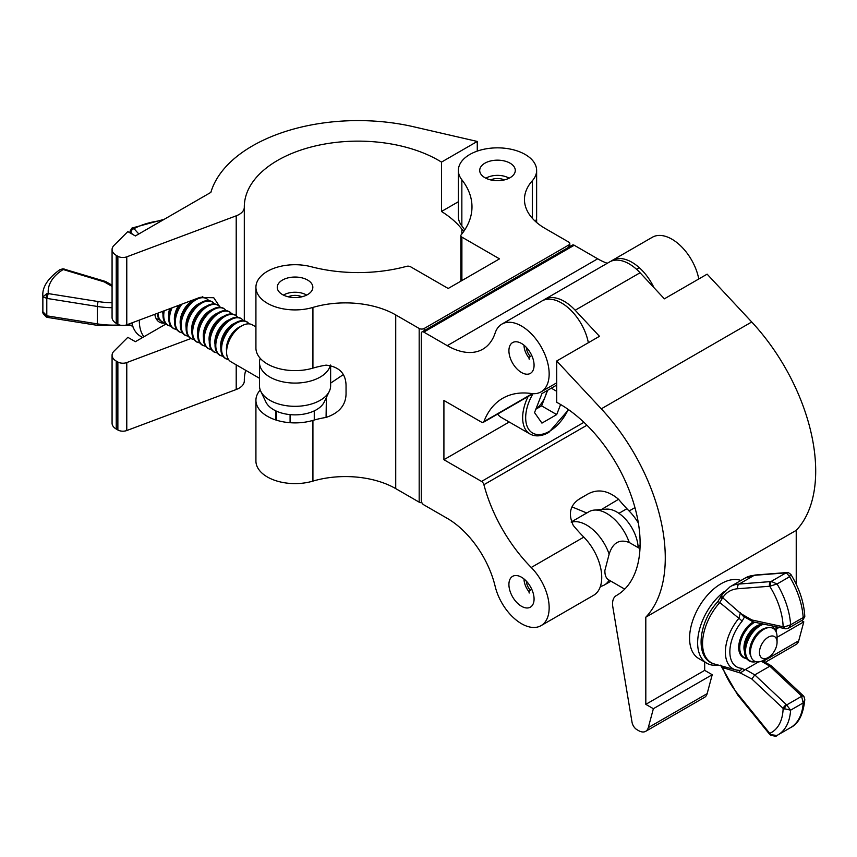 <?xml version="1.0" encoding="UTF-8"?>
<svg xmlns="http://www.w3.org/2000/svg" width="857" height="857" viewBox="0 0 857 857"><rect width="100%" height="100%" fill="white"/><g stroke="black" fill="none" stroke-linecap="round" stroke-linejoin="round"><path stroke-width="1.29" d="M521.495 577.222A17.783 10.273 -120 0 0 512.604 576.343A17.783 10.273 -120 0 0 509.872 590.602A17.783 10.273 -120 0 0 521.495 606.274A17.783 10.273 -120 0 0 530.387 607.152A17.783 10.273 -120 0 0 533.118 592.905A17.783 10.273 -120 0 0 521.495 577.222M521.495 343.464A17.783 10.273 -120 0 0 512.604 342.586A17.783 10.273 -120 0 0 509.872 356.833A17.783 10.273 -120 0 0 521.495 372.506A17.783 10.273 -120 0 0 530.387 373.384A17.783 10.273 -120 0 0 533.118 359.137A17.783 10.273 -120 0 0 521.495 343.464M521.495 326.035A39.133 22.593 -120 0 0 501.923 324.096A39.133 22.593 -120 0 0 495.153 332.998A71.152 41.082 60 0 1 482.834 349.174A71.152 41.082 60 0 1 447.258 345.65L423.797 332.098A3.557 2.057 -120 0 0 422.019 331.927A3.557 2.057 -120 0 0 421.28 333.555L421.28 500.467A3.557 2.057 -120 0 0 423.797 504.827L447.258 518.367A71.152 41.082 60 0 1 495.153 586.327A39.133 22.593 -120 0 0 541.056 625.642A39.133 22.593 -120 0 0 531.244 567.484A113.842 65.721 60 0 1 483.905 484.708A3.557 2.057 -120 0 0 481.538 481.43L443.915 459.706L443.915 400.455L481.538 422.169A3.557 2.057 -120 0 0 483.316 422.351A3.557 2.057 -120 0 0 483.905 421.623A113.842 65.721 60 0 1 502.705 398.291A113.842 65.721 60 0 1 531.244 393.513A39.133 22.593 -120 0 0 541.056 391.874A39.133 22.593 -120 0 0 547.055 360.518A39.133 22.593 -120 0 0 521.495 326.035M588.352 342.725A39.133 22.593 -120 0 0 561.485 302.939A39.133 22.593 -120 0 0 541.924 301L501.923 324.096M653.998 287.716A39.133 22.593 -120 0 0 631.92 262.274A39.133 22.593 -120 0 0 612.359 260.335A39.133 22.593 -120 0 0 611.02 261.224M698.776 278.975A39.133 22.593 -120 0 0 671.92 239.189A39.133 22.593 -120 0 0 652.348 237.25L612.359 260.335M607.281 263.27A71.152 41.082 60 0 1 597.683 258.803L574.222 245.252L423.797 332.098M586.777 512.989L572.187 506.98M638.358 523.016A39.133 22.593 -120 0 0 629.102 510.986A113.842 65.721 60 0 1 618.561 499.288L601.432 509.529M541.056 625.642L593.633 595.283A39.133 22.593 -120 0 0 583.821 537.125A113.842 65.721 60 0 1 573.279 525.427C567.623 513.107 570.376 503.852 581.517 497.681L586.552 494.778C596.922 488.501 607.592 490.011 618.561 499.288M422.019 331.927L572.444 245.081A3.557 2.057 60 0 1 574.222 245.252M443.915 459.706L509.208 422.008M559.61 403.926A113.842 65.721 60 0 1 633.987 504.237A113.842 65.721 60 0 1 616.537 595.465A113.842 65.721 60 0 1 616.279 595.615A17.783 10.273 -120 0 0 616.247 595.636A17.783 10.273 -120 0 0 612.83 606.96L632.027 722.237A7.113 4.103 -120 0 0 636.955 729.682L638.583 730.625A14.226 8.216 -120 0 0 645.696 731.321A14.226 8.216 -120 0 0 648.299 727.614L653.366 708.707L645.814 704.347L645.803 617.201A149.407 86.268 -120 0 0 601.293 408.832L556.707 361.001L556.718 402.319A113.842 65.721 60 0 1 559.61 403.926M556.707 361.001L599.471 336.308L575.176 310.234A39.133 22.593 -120 0 0 564.249 301.343A39.133 22.593 -120 0 0 544.688 299.404A39.133 22.593 -120 0 0 543.359 300.293M544.688 299.404L609.595 261.942A39.133 22.593 60 0 1 629.156 263.87A39.133 22.593 60 0 1 640.072 272.762L664.368 298.836L707.132 274.154L751.718 321.986A149.407 86.268 -120 0 1 796.228 530.354L796.239 584.249M765.237 662.3L796.121 644.475A14.226 8.216 -120 0 0 798.724 640.768L803.791 621.861L801.584 620.586M777.063 637.287L803.791 621.861M776.785 628.738L779.045 627.431M645.696 731.321L704.55 697.341A14.226 8.216 -120 0 0 707.154 693.634L712.221 674.716L704.679 670.367L704.679 661.979M653.366 708.707L712.221 674.716M645.814 704.347L704.679 670.367M645.803 617.201L796.228 530.354M759.463 652.423A12.448 7.188 120 0 0 768.268 657.501A12.448 7.188 120 0 0 777.063 642.257L777.063 642.257A12.448 7.188 120 0 0 768.258 637.169A12.448 7.188 120 0 0 759.463 652.423M777.063 642.257L777.063 637.051A18.833 10.873 -60 0 0 762.087 630.431A18.833 10.873 -60 0 0 750.539 650.452A18.833 10.873 -60 0 0 750.432 652.423A18.833 10.873 -60 0 0 763.758 660.115L768.268 657.501M755.574 661.593A20.857 12.041 -60 0 1 745.536 651.245A20.857 12.041 -60 0 1 763.801 624.164M763.555 624.11A20.943 12.094 120 0 0 745.419 651.256A20.943 12.094 120 0 0 755.649 661.615M748.675 660.404A21.104 12.191 -60 0 1 744.476 650.892L746.886 659.001L749.082 660.918L751.91 661.893L755.842 661.679A21.179 12.234 -60 0 1 745.129 651.277A21.179 12.234 -60 0 1 762.987 623.992M746.383 658.294A20.857 12.041 -60 0 1 739.752 647.913A20.857 12.041 -60 0 1 754.738 622.225M754.567 622.193A20.943 12.094 120 0 0 739.634 647.913A20.943 12.094 120 0 0 746.436 658.38M746.554 658.562A21.179 12.234 -60 0 1 739.345 647.935A21.179 12.234 -60 0 1 754.139 622.096M609.145 580.114C606.21 578.689 604.785 575.476 604.881 570.473L609.145 554.125A35.576 20.536 -120 0 0 586.638 525.084A35.576 20.536 -120 0 0 571.265 522.267M600.403 586.392A35.576 20.536 -120 0 0 604.431 584.945A35.576 20.536 -120 0 0 609.134 580.135M609.145 554.125C612.809 542.674 619.515 538.796 629.263 542.513A35.576 20.536 -120 0 0 606.767 513.472A35.576 20.536 -120 0 0 594.329 510.086A35.576 20.536 -120 0 0 588.984 511.704L571.148 522.009M638.176 547.612A30.241 17.461 -120 0 0 616.826 512.015A30.241 17.461 -120 0 0 606.263 509.144L594.329 510.086M629.263 542.513L639.975 548.662M772.757 626.081A21.179 12.234 -60 0 1 774.46 629.413L772.843 626.103M774.31 629.274A20.943 12.094 120 0 0 772.489 626.028M772.371 625.996A20.857 12.041 -60 0 1 774.257 629.22M740.394 673.013L722.697 667.592A55.105 31.816 -120 0 0 737.866 694.074L770.786 734.653L776.871 735.488C776.913 736.431 774.803 736.313 770.518 735.135L769.49 734.149A3.557 0.771 -39.1 0 1 769.736 733.356A56.059 32.362 -120 0 0 783.137 708.418A3.557 1.339 -46.8 0 1 786.405 704.625L790.604 710.174L783.137 708.418L751.868 679.023L740.394 673.013L738.884 670.367A3.557 2.785 -87.6 0 0 739.377 670.442A3.557 2.785 -87.6 0 0 742.044 668.342L744.733 670.003A3.557 2.057 -60 0 1 745.429 669.488L758.595 661.893M744.722 616.537L742.033 621.304A32.684 18.875 120 0 0 729.853 651.856A32.684 18.875 120 0 0 742.044 668.342M751.868 679.023L754.771 674.888L769.865 666.178L771.525 665.932L803.18 695.659A3.557 1.339 -46.8 0 0 801.499 695.916L769.865 666.178L761.337 661.25M770.764 585.738A3.557 2.078 -101.8 0 1 771.407 581.485L777.053 583.981L769.715 586.242L737.856 588.738A55.105 31.816 -120 0 0 722.687 597.725L740.802 613.58L751.857 619.965L784.176 626.981L790.593 624.807L788.558 628.095M742.033 621.304A3.557 0.836 39.9 0 0 738.873 618.315L719.805 602.546A3.557 1.018 -137.9 0 0 717.673 601.86L722.215 594.34A3.557 2.785 -147.1 0 0 722.687 597.725L719.805 602.546A41.789 24.125 120 0 0 714.567 664.057L735.788 669.895A36.165 20.889 -60 0 1 738.873 618.315L740.384 612.734M790.572 727.614A61.393 35.448 -120 0 0 803.18 702.911L790.604 710.174A61.393 35.448 60 0 1 777.995 734.878L790.572 727.614C798.488 723.876 803.223 714.567 804.798 699.698L803.18 702.911L801.499 695.916M803.009 619.761L803.17 617.554L804.787 616.537L803.009 619.761L788.558 628.106L785.805 628.802A3.557 2.003 -87.1 0 1 784.176 626.981M790.518 574.329L789.629 576.718L786.372 572.84A3.557 3.278 -79 0 1 788.29 572.594A3.557 3.278 -79 0 1 788.301 572.594L787.037 572.53A3.557 2.796 -94.5 0 1 787.047 572.53A3.557 2.796 -94.5 0 1 787.508 572.54M721.433 665.685L722.697 667.592A3.557 0.825 -20.3 0 1 721.883 667.378L720.619 665.171M785.43 628.717A3.557 2.571 -77.9 0 1 784.894 628.684A3.557 2.571 -77.9 0 1 783.127 626.66A56.059 32.362 -120 0 0 769.715 586.242A3.557 2.796 -94.5 0 1 770.989 581.549L786.083 572.83A3.557 2.796 -94.5 0 1 787.037 572.53L755.178 575.026A3.557 2.796 -94.5 0 1 755.199 575.026L745.194 578.025A58.662 33.862 -120 0 1 754.214 575.336A3.557 2.796 -94.5 0 1 755.178 575.026M721.423 598.914L720.812 596.568M784.187 709.028A3.557 0.814 -57.9 0 1 786.747 704.893L801.766 696.227A3.557 1.8 -34.2 0 1 803.952 696.559A3.557 1.8 -34.2 0 1 803.952 696.57L803.18 695.659M751.857 619.965L753.324 621.925L785.805 628.802M740.802 672.638L744.733 670.003M738.884 670.367A36.165 20.889 -60 0 1 735.788 669.895L739.334 670.431M752.875 621.754L743.298 616.226L740.802 613.58M740.93 580.478A44.468 25.678 120 0 0 721.016 583.767A44.468 25.678 120 0 0 691.974 622.953A44.468 25.678 120 0 0 698.798 658.583L706.843 663.232A44.468 25.678 120 0 0 718.23 665.064M724.24 591.619A44.468 25.678 120 0 0 699.183 630.709A44.468 25.678 120 0 0 706.843 663.232M524.013 578.968A13.873 8.013 -120 0 0 528.919 591.609L529.208 593.033M531.661 589.07L528.919 591.609M526.305 581.11A10.67 6.16 -120 0 0 530.044 590.002M524.013 345.21A13.873 8.013 -120 0 0 528.919 357.851L529.208 359.276M531.661 355.301L528.919 357.851M526.305 347.342A10.67 6.16 -120 0 0 530.044 356.233M510.076 163.173A17.783 10.273 180 0 1 515.282 170.436A17.783 10.273 180 0 1 504.302 179.927A17.783 10.273 180 0 1 484.923 177.699A17.783 10.273 180 0 1 479.706 170.436A17.783 10.273 180 0 1 490.686 160.945A17.783 10.273 180 0 1 510.076 163.173M460.841 281.171L460.841 235.675A3.557 2.057 0 0 1 461.184 234.807A113.842 65.721 0 0 0 471.982 206.858A113.842 65.721 0 0 0 461.848 179.756A39.133 22.593 180 0 1 458.366 170.436A39.133 22.593 180 0 1 482.523 149.568A39.133 22.593 180 0 1 525.17 154.464A39.133 22.593 180 0 1 536.632 170.436L536.632 216.617A39.133 22.593 180 0 1 535.657 221.631M536.632 170.436A39.133 22.593 180 0 1 532.315 180.752A71.152 41.082 0 0 0 524.463 199.51A71.152 41.082 0 0 0 545.298 228.551L568.769 242.103A3.557 2.057 0 0 1 569.809 243.559A3.557 2.057 0 0 1 568.769 245.006L424.215 328.467L424.215 330.652M307.631 280.057A17.783 10.273 180 0 1 312.837 287.32A17.783 10.273 180 0 1 301.857 296.801A17.783 10.273 180 0 1 282.478 294.583A17.783 10.273 180 0 1 277.261 287.32A17.783 10.273 180 0 1 288.241 277.829A17.783 10.273 180 0 1 307.631 280.057M464.73 229.955A113.842 65.721 0 0 0 461.848 225.937A39.133 22.593 180 0 1 458.366 216.617L458.366 170.436M421.912 502.759A3.557 2.057 180 0 1 419.18 502.159L419.18 328.467L395.72 314.915A71.152 41.082 0 0 0 312.923 307.417A39.133 22.593 180 0 1 255.922 287.32L255.922 348.028A39.133 22.593 180 0 0 312.923 368.124A71.152 41.082 0 0 1 326.078 365.136C339.64 366.732 346.292 373.963 346.046 386.828L346.046 393.052M419.18 502.159L395.72 488.608A71.152 41.082 0 0 0 312.923 481.109A39.133 22.593 180 0 1 255.922 461.012L255.922 400.305A39.133 22.593 180 0 1 260.228 389.999M346.046 392.635C346.314 404.59 339.651 412.849 326.078 417.423A71.152 41.082 0 0 0 312.923 420.401A39.133 22.593 180 0 1 255.922 400.305M255.922 287.32A39.133 22.593 180 0 1 311.187 266.731A113.842 65.721 0 0 0 406.539 266.356A3.557 2.057 0 0 1 410.567 266.763L448.19 288.477L499.513 258.857L461.891 237.132L461.891 280.571M330.631 383.143L343.121 374.734M419.18 328.467A3.557 2.057 0 0 0 424.215 328.467M460.841 235.675A3.557 2.057 0 0 0 461.891 237.132M326.378 397.477L326.078 417.423M438.655 160.398A113.842 65.721 0 0 0 314.594 146.14A113.842 65.721 0 0 0 244.309 206.869A113.842 65.721 0 0 0 244.309 207.158A17.783 10.273 180 0 1 244.309 207.212A17.783 10.273 180 0 1 236.211 215.825L126.772 256.832A7.113 4.103 180 0 1 117.87 256.297L116.241 255.354A14.226 8.216 180 0 1 112.074 249.548A14.226 8.216 180 0 1 113.981 245.434L127.832 231.594L135.374 235.954L210.854 192.386A149.407 86.257 180 0 1 413.567 126.75L477.274 141.448L441.494 162.102A113.842 65.721 0 0 0 438.655 160.398M245.702 370.31A113.842 65.721 0 0 0 244.309 380.24M458.366 201.738L441.494 211.475A113.842 65.721 180 0 1 461.848 229.13A39.133 22.593 0 0 0 463.808 231.315M536.396 222.284A39.133 22.593 0 0 0 536.632 219.81A39.133 22.593 0 0 0 536.525 218.214M112.074 249.548L112.074 317.518A14.226 8.216 0 0 0 116.241 323.325L117.87 324.267A7.113 4.103 0 0 0 126.772 324.803L199.735 297.465L213.747 297.733L219.306 306.013M244.309 380.904L244.309 380.862A17.783 10.273 180 0 1 244.309 380.904A17.783 10.273 180 0 1 236.211 389.517L126.772 430.535A7.113 4.103 180 0 1 117.87 429.989L116.241 429.046A14.226 8.216 180 0 1 112.074 423.24L112.074 355.269A14.226 8.216 180 0 1 113.981 351.166L127.832 337.326L135.374 341.686L166.022 323.989M190.757 338.579L126.772 362.565A7.113 4.103 180 0 1 117.87 362.018L116.241 361.086A14.226 8.216 180 0 1 112.074 355.269M477.274 151.089L477.274 141.448M441.494 211.475L441.494 162.102M155.985 318.301A21.179 12.234 120 0 0 156.713 318.643M157.26 313.383A21.179 12.234 120 0 0 157.367 314.326A21.179 12.234 120 0 0 162.498 321.986M163.366 311.091A21.179 12.234 120 0 0 163.151 317.668A21.179 12.234 120 0 0 168.283 325.328M170.939 308.252A20.857 12.041 120 0 0 169.632 312.205A20.857 12.041 120 0 0 169.632 312.227L170.007 310.759A17.526 10.123 120 0 1 170.768 308.316M169.611 312.302A20.943 12.094 -60 0 1 169.622 312.248A20.943 12.094 -60 0 1 170.95 308.252A21.179 12.234 120 0 0 169.6 312.355A21.179 12.234 120 0 0 168.936 321.011A21.179 12.234 120 0 0 174.067 328.67M180.441 304.696A20.857 12.041 120 0 0 175.417 315.547A20.857 12.041 120 0 0 175.417 315.569A20.943 12.094 -60 0 1 180.441 304.685A21.179 12.234 120 0 0 175.385 315.687A21.179 12.234 120 0 0 174.721 324.353A21.179 12.234 120 0 0 179.852 332.002M196.232 298.772A21.179 12.234 120 0 0 195.31 299.275A21.179 12.234 120 0 0 190.383 303.078L190.308 303.153A20.857 12.041 120 0 0 190.275 303.185A20.857 12.041 120 0 0 181.202 318.89A20.857 12.041 120 0 0 181.202 318.911A20.943 12.094 -60 0 1 190.308 303.153A20.943 12.094 -60 0 1 190.35 303.11M181.181 318.986A20.943 12.094 -60 0 1 181.191 318.933L181.17 319.029A21.179 12.234 120 0 0 180.506 327.695A21.179 12.234 120 0 0 185.637 335.344M190.383 303.078A21.179 12.234 120 0 0 181.17 319.029M186.965 322.318A20.943 12.094 -60 0 1 186.976 322.275A20.943 12.094 -60 0 1 196.092 306.495A20.857 12.041 120 0 0 196.06 306.517A20.857 12.041 120 0 0 186.987 322.232A20.857 12.041 120 0 0 186.987 322.253L187.362 320.775A17.526 10.123 120 0 1 194.989 307.577L196.06 306.517M212.536 302.135A21.179 12.234 120 0 0 203.334 301.514A21.179 12.234 120 0 0 201.095 302.607A21.179 12.234 120 0 0 196.167 306.42L196.092 306.495A20.943 12.094 -60 0 1 196.135 306.452A21.179 12.234 120 0 0 186.955 322.371A21.179 12.234 120 0 0 186.29 331.038A21.179 12.234 120 0 0 191.422 338.686M218.321 305.478A21.179 12.234 120 0 0 209.119 304.856A21.179 12.234 120 0 0 206.88 305.949A21.179 12.234 120 0 0 201.952 309.763L201.877 309.838A20.857 12.041 120 0 0 201.845 309.859A20.857 12.041 120 0 0 192.771 325.574A20.857 12.041 120 0 0 192.771 325.596A20.943 12.094 -60 0 1 201.877 309.838A20.943 12.094 -60 0 1 201.92 309.795M192.75 325.66A20.943 12.094 -60 0 1 192.761 325.617L192.739 325.714A21.179 12.234 120 0 0 192.075 334.369A21.179 12.234 120 0 0 197.206 342.029M201.952 309.763A21.179 12.234 120 0 0 192.739 325.714M224.106 308.82A21.179 12.234 120 0 0 214.903 308.199A21.179 12.234 120 0 0 212.665 309.291A21.179 12.234 120 0 0 207.737 313.105L207.662 313.169A20.857 12.041 120 0 0 207.63 313.201A20.857 12.041 120 0 0 198.556 328.917A20.857 12.041 120 0 0 198.556 328.938A20.943 12.094 -60 0 1 207.662 313.169A20.943 12.094 -60 0 1 207.705 313.137A21.179 12.234 120 0 0 198.524 329.056A21.179 12.234 120 0 0 197.86 337.712A21.179 12.234 120 0 0 202.991 345.371M213.436 316.533A20.857 12.041 120 0 0 213.414 316.544A20.857 12.041 120 0 0 204.341 332.248A20.857 12.041 120 0 0 204.341 332.27L204.716 330.802A17.526 10.123 120 0 1 212.343 317.593L213.414 316.544M204.32 332.345A20.943 12.094 -60 0 1 204.33 332.291A20.943 12.094 -60 0 1 213.447 316.512A20.943 12.094 -60 0 1 213.489 316.479M229.89 312.162A21.179 12.234 120 0 0 220.688 311.541A21.179 12.234 120 0 0 218.449 312.634A21.179 12.234 120 0 0 213.522 316.437A21.179 12.234 120 0 0 204.309 332.398A21.179 12.234 120 0 0 203.645 341.054A21.179 12.234 120 0 0 208.776 348.713M235.675 315.505A21.179 12.234 120 0 0 226.473 314.873A21.179 12.234 120 0 0 224.234 315.976A21.179 12.234 120 0 0 219.306 319.779L219.231 319.854A20.857 12.041 120 0 0 219.199 319.886A20.857 12.041 120 0 0 210.126 335.59A20.857 12.041 120 0 0 210.126 335.612A20.943 12.094 -60 0 1 219.231 319.854A20.943 12.094 -60 0 1 219.274 319.822M210.104 335.687A20.943 12.094 -60 0 1 210.115 335.633L210.094 335.74A21.179 12.234 120 0 0 209.429 344.396A21.179 12.234 120 0 0 214.561 352.056M219.306 319.779A21.179 12.234 120 0 0 210.094 335.74M215.889 339.029A20.943 12.094 -60 0 1 215.9 338.976A20.943 12.094 -60 0 1 225.016 323.196A20.857 12.041 120 0 0 224.984 323.228A20.857 12.041 120 0 0 215.91 338.933A20.857 12.041 120 0 0 215.91 338.954L216.285 337.476A17.526 10.123 120 0 1 223.913 324.278L224.984 323.228M241.46 318.836A21.179 12.234 120 0 0 232.258 318.215A21.179 12.234 120 0 0 230.019 319.318A21.179 12.234 120 0 0 225.091 323.121L225.016 323.196A20.943 12.094 -60 0 1 225.059 323.164A21.179 12.234 120 0 0 215.878 339.072A21.179 12.234 120 0 0 215.214 347.738A21.179 12.234 120 0 0 220.345 355.387M230.79 326.549A20.857 12.041 120 0 0 230.769 326.571A20.857 12.041 120 0 0 221.695 342.275A20.857 12.041 120 0 0 221.695 342.297A20.943 12.094 -60 0 1 230.801 326.538A20.943 12.094 -60 0 1 230.844 326.496M221.674 342.372A20.943 12.094 -60 0 1 221.684 342.318L221.663 342.414A21.179 12.234 120 0 0 220.999 351.081A21.179 12.234 120 0 0 226.13 358.729M247.245 322.178A21.179 12.234 120 0 0 238.042 321.557A21.179 12.234 120 0 0 235.804 322.661A21.179 12.234 120 0 0 230.876 326.463A21.179 12.234 120 0 0 221.663 342.414M255.922 326.913L252.354 324.857A21.339 12.33 120 0 0 241.685 325.917A21.339 12.33 120 0 0 236.714 329.752A21.339 12.33 120 0 0 227.426 345.832A21.339 12.33 120 0 0 231.004 361.825L259.478 378.269M330.631 365.093L330.631 385.779A35.576 20.536 180 0 1 329.356 391.231L324.203 402.029A30.241 17.461 180 0 1 273.662 409.742A30.241 17.461 180 0 1 265.895 402.029L260.753 391.231A35.576 20.536 180 0 1 259.478 385.779L259.478 362.543A35.576 20.536 180 0 1 260.228 358.333M329.356 391.231A35.576 20.536 180 0 1 269.891 400.305A35.576 20.536 180 0 1 260.753 391.231M330.363 365.061A35.576 20.536 180 0 1 306.624 381.965A35.576 20.536 180 0 1 269.891 377.069A35.576 20.536 180 0 1 259.478 362.543M206.751 298.793A21.179 12.234 120 0 0 199.531 297.54M132.417 234.25L130.039 231.219L130.039 232.868M129.428 323.807A58.662 33.862 0 0 0 129.771 323.753L132.064 323.55M47.349 298.482L42.871 296.972L42.871 311.487A61.393 35.448 0 0 1 42.85 310.448L42.882 311.734L46.792 315.751L46.364 317.047L47.735 317.444A3.557 0.771 99.1 0 1 47.349 315.912L97.302 323.871L97.302 306.442L47.349 298.482A3.557 0.771 -80.9 0 1 48.292 293.597L98.244 301.557A55.105 31.816 0 0 0 112.074 302.735M42.871 296.972L46.642 293.758L48.292 293.597A56.059 32.362 0 0 1 63.193 269.526L59.915 269.644C47.821 278.439 42.132 287.202 42.85 295.922A61.393 35.448 180 0 0 42.871 296.972M164.18 219.328L131.946 228.069L134.003 228.658L138.813 233.972M129.771 323.753A3.557 0.825 80.3 0 1 129.364 325.285L132.642 325.274M47.349 315.912L46.792 315.751L46.792 298.461A3.557 1.339 -95.8 0 1 46.642 293.758M59.904 269.644L63.054 268.809A3.557 1.8 94.2 0 0 62.143 269.194M64.221 269.023L64.221 269.023A3.557 1.339 106.8 0 0 63.193 269.526L104.286 281.899L105.615 281.492L63.054 268.809M112.074 285.199L105.615 281.492M130.853 232.504A3.557 2.571 -42.1 0 1 134.003 228.658A56.059 32.362 -0 0 1 162.112 220.517M130.639 233.222L130.639 232.322A3.557 2.989 -56.1 0 1 133.199 228.187M143.89 336.769A44.468 25.678 -60 0 1 139.305 320.529A44.468 25.678 -60 0 1 139.305 320.111M165.197 323.035A22.764 13.144 -60 0 1 159.37 322.093A22.764 13.144 -60 0 1 154.828 314.294M142.637 337.487L140.473 336.244A44.468 25.678 -60 0 1 131.914 322.875M306.667 295.087A16.133 9.309 0 0 0 283.646 294.969A16.133 9.309 0 0 0 283.431 295.087M288.241 296.801A10.67 6.16 180 0 1 301.857 296.801M276.5 411.189L276.5 420.198M290.084 414.627L290.084 422.715M509.112 178.213A16.133 9.309 0 0 0 486.09 178.085A16.133 9.309 0 0 0 485.876 178.213M490.686 179.927A10.67 6.16 180 0 1 504.302 179.927M535.946 409.003A18.083 10.445 120 0 0 545.298 396.363A18.083 10.445 120 0 0 546.798 390.771M497.596 414.102A35.576 20.536 120 0 0 501.345 417.466L530.022 434.017A35.576 20.536 -60 0 1 528.126 396.48M560.607 404.504L556.696 414.584L541.935 423.112L534.543 412.613L541.935 393.577L556.707 385.072M551.297 388.178L556.707 391.306M547.655 390.267L541.603 405.875L556.696 414.584M535.882 409.175L541.603 405.875M483.905 421.623L532.358 393.642M447.258 345.65L597.683 258.803M629.102 510.986L634.951 507.612M531.244 567.484L583.821 537.125M586.938 425.222L483.905 484.708M481.538 481.43L583.928 422.308M586.552 494.778L579.3 499.106M763.33 661.197L798.724 640.768M575.176 310.234L640.072 272.762M648.299 727.614L707.154 693.634M601.293 408.832L751.718 321.986M750.989 656.505A17.526 10.123 -60 0 1 749.736 650.956A17.526 10.123 -60 0 1 767.561 627.795M744.487 651.47A17.526 10.123 -60 0 1 743.951 647.613A17.526 10.123 -60 0 1 759.945 624.689M750.539 650.452L750.625 649.552A17.494 10.102 -60 0 1 761.359 630.966L762.087 630.431M744.476 650.849A21.104 12.191 -60 0 1 744.594 648.631L744.84 646.221A17.494 10.102 -60 0 1 755.574 627.624L757.545 626.199A21.104 12.191 -60 0 1 761.959 623.767M742.89 657.062A21.104 12.191 -60 0 1 738.691 647.549M746.597 658.615L743.298 657.576L741.101 655.659L738.691 647.528A21.104 12.191 -60 0 1 738.809 645.3A21.104 12.191 -60 0 1 751.76 622.857A21.104 12.191 -60 0 1 753.207 621.893L751.76 622.857M744.476 650.87L744.594 648.631A21.104 12.191 -60 0 1 757.545 626.199L761.937 623.767M775.596 630.881A32.684 18.875 120 0 0 776.046 626.788M745.429 669.488L754.771 674.888L786.405 704.625M745.194 578.025L730.1 586.734A58.662 33.862 60 0 1 739.12 584.046L754.214 575.336L786.083 572.83M737.856 588.738A3.557 2.796 -94.5 0 1 739.12 584.046L770.989 581.549M789.629 576.718L777.053 583.981A61.393 35.448 60 0 1 790.593 624.807L803.17 617.554A61.393 35.448 -120 0 0 789.629 576.718M776.86 735.488L777.995 734.878A61.393 35.448 60 0 1 777.074 735.381M769.49 734.149L737.62 694.866A3.557 0.771 -39.1 0 1 737.866 694.074M532.315 218.267L532.315 180.752M461.848 225.937L461.848 179.756M312.923 368.124L312.923 307.417M395.72 488.608L395.72 314.915M312.923 481.109L312.923 420.401M568.769 247.202L568.769 245.006M244.309 320.743L244.309 207.255L244.309 320.743M461.848 233.972L461.848 229.13M116.241 323.325L116.241 255.354M117.87 324.267L117.87 256.297M126.772 324.803L126.772 256.832M116.241 429.046L116.241 361.086M236.211 389.517L236.211 364.825M236.211 315.644L236.211 215.825M126.772 430.535L126.772 362.565M117.87 429.989L117.87 362.018M180.12 304.813A17.526 10.123 120 0 0 175.792 314.091L175.417 315.547M190.275 303.185L189.204 304.235A17.526 10.123 120 0 0 181.577 317.433L181.202 318.89M201.845 309.859L200.774 310.909A17.526 10.123 120 0 0 193.146 324.117L192.771 325.574M207.63 313.201L206.558 314.251A17.526 10.123 120 0 0 198.931 327.46L198.556 328.917M219.199 319.886L218.128 320.936A17.526 10.123 120 0 0 210.501 334.144L210.126 335.59M230.769 326.571L229.697 327.62A17.526 10.123 120 0 0 222.07 340.818L221.695 342.275M236.714 329.752L235.482 330.963A17.526 10.123 120 0 0 227.855 344.16L227.426 345.832M155.91 318.129A21.104 12.191 120 0 0 159.231 319.447M157.967 313.116A21.104 12.191 120 0 0 165.015 322.789M162.809 311.295A17.494 10.102 120 0 0 162.991 314.519M164.244 310.759A21.104 12.191 120 0 0 170.8 326.131M169.729 308.702A17.494 10.102 120 0 0 168.775 317.861M172.043 307.834A21.104 12.191 120 0 0 176.585 329.474M178.727 305.328A17.494 10.102 120 0 0 174.56 321.204M181.877 304.149A21.104 12.191 120 0 0 182.37 332.816M194.743 299.607A17.494 10.102 120 0 0 192.514 300.668A17.494 10.102 120 0 0 180.345 324.535M208.712 300.571A21.104 12.191 120 0 0 196.007 299.736A21.104 12.191 120 0 0 181.652 320.539A21.104 12.191 120 0 0 188.154 336.158M200.527 302.95A17.494 10.102 120 0 0 198.299 304.01A17.494 10.102 120 0 0 186.13 327.877M214.496 303.914A21.104 12.191 120 0 0 201.791 303.067A21.104 12.191 120 0 0 187.437 323.882A21.104 12.191 120 0 0 193.939 339.501M206.312 306.292A17.494 10.102 120 0 0 204.084 307.342A17.494 10.102 120 0 0 191.914 331.22M220.281 307.256A21.104 12.191 120 0 0 207.576 306.41A21.104 12.191 120 0 0 193.221 327.224A21.104 12.191 120 0 0 199.724 342.832M212.097 309.634A17.494 10.102 120 0 0 209.869 310.684A17.494 10.102 120 0 0 197.699 334.562M226.066 310.598A21.104 12.191 120 0 0 213.361 309.752A21.104 12.191 120 0 0 199.006 330.566A21.104 12.191 120 0 0 205.509 346.174M217.882 312.976A17.494 10.102 120 0 0 215.653 314.026A17.494 10.102 120 0 0 203.484 337.904M231.851 313.941A21.104 12.191 120 0 0 219.146 313.094A21.104 12.191 120 0 0 204.791 333.909A21.104 12.191 120 0 0 211.293 349.517M223.666 316.319A17.494 10.102 120 0 0 221.438 317.369A17.494 10.102 120 0 0 209.269 341.247M237.635 317.283A21.104 12.191 120 0 0 224.93 316.437A21.104 12.191 120 0 0 210.576 337.24A21.104 12.191 120 0 0 217.078 352.859M229.451 319.661A17.494 10.102 120 0 0 227.223 320.711A17.494 10.102 120 0 0 215.053 344.589M243.42 320.614A21.104 12.191 120 0 0 230.715 319.779A21.104 12.191 120 0 0 216.36 340.583A21.104 12.191 120 0 0 222.863 356.201M235.236 322.993A17.494 10.102 120 0 0 233.008 324.053A17.494 10.102 120 0 0 220.838 347.921M240.924 326.378A17.494 10.102 120 0 0 238.792 327.395A17.494 10.102 120 0 0 226.602 351.166M249.141 323.882A21.104 12.191 120 0 0 236.5 323.121A21.104 12.191 120 0 0 222.156 343.861A21.104 12.191 120 0 0 228.562 359.522M202.927 297.229A21.104 12.191 120 0 0 202.402 296.629M112.074 286.399L104.286 281.899M112.074 307.695A58.662 33.862 180 0 1 97.302 306.442A3.557 0.793 -81 0 1 98.244 301.557M47.735 317.444L97.687 325.403A3.557 0.771 99.1 0 1 97.302 323.871A58.662 33.862 0 0 0 119.423 324.942M533.033 393.684A33.444 19.304 120 0 0 527.355 426.882A33.444 19.304 120 0 0 549.316 431.382A33.444 19.304 120 0 0 568.266 409.464M541.056 391.874L556.707 382.833M483.316 422.351L532.968 393.684M616.247 595.636L616.815 595.304M624.721 589.134L608.566 579.814M610.945 581.185L604.431 584.945M738.691 647.528L738.809 645.3M788.301 572.594L790.829 574.351C799.388 588.373 804.048 602.439 804.787 616.537M730.1 586.734L722.215 594.34M717.673 601.86C697.962 622.536 694.491 659.301 714.567 664.057M737.62 694.866L721.883 667.378M804.798 699.698L803.952 696.57M771.525 665.932L762.548 660.747M776.206 632.102L776.978 626.992M640.093 545.459L638.111 546.605M626.896 508.715L618.904 513.332M639.365 267.748L636.601 269.344M569.809 246.591L569.809 243.559M536.632 222.488L536.632 219.81M156.124 318.579L159.306 319.554M157.367 314.326L159.584 319.929L161.844 321.889L165.09 322.885M163.151 317.668L165.369 323.26L167.629 325.221L170.875 326.228M168.936 321.011L171.154 326.603L173.414 328.563L176.66 329.57M174.721 324.353L176.938 329.945L179.199 331.905L182.445 332.912M180.506 327.695L182.723 333.287L184.983 335.248L188.229 336.255M186.29 331.038L188.508 336.63L190.768 338.59L194.014 339.597M192.075 334.369L194.293 339.972L196.553 341.932L199.799 342.939M197.86 337.712L200.077 343.314L202.338 345.275L205.584 346.282M203.645 341.054L205.862 346.646L208.122 348.606L211.368 349.613M209.429 344.396L211.647 349.988L213.907 351.948L217.153 352.955M215.214 347.738L217.432 353.33L219.692 355.291L222.938 356.298M220.999 351.081L223.216 356.673L225.477 358.633L228.626 359.629M238.042 321.557L243.999 320.689L246.827 321.664L249.269 323.892M232.258 318.215L238.214 317.347L241.042 318.322L243.538 320.625M226.473 314.873L232.429 314.005L235.257 314.99L237.753 317.294M220.688 311.541L226.644 310.663L229.472 311.648L231.968 313.951M214.903 308.199L220.86 307.32L223.688 308.306L226.184 310.609M209.119 304.856L215.075 303.978L217.903 304.963L220.399 307.267M203.334 301.514L209.29 300.646L212.118 301.621L214.614 303.924M199.552 297.529L203.505 297.304L206.333 298.279L208.829 300.582M202.541 296.597L203.045 297.24M131.046 325.178L133.189 327.288M42.85 310.448L42.85 295.922M42.882 311.723C42.047 312.152 43.204 313.93 46.364 317.047M97.687 325.403L129.364 325.285M131.935 228.069L130.039 231.219M275.836 410.889L275.836 419.994M314.262 410.889L314.262 420.016M530.022 434.017C535.464 436.941 541.753 436.384 548.876 432.367L568.598 409.7"/></g></svg>
